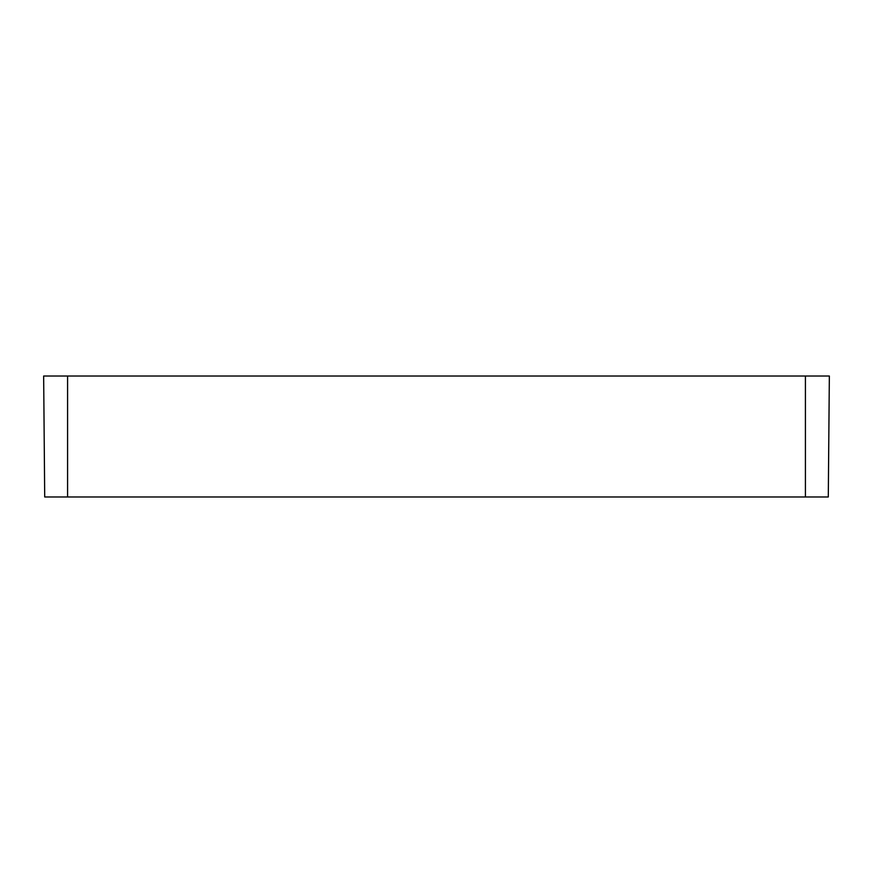 <?xml version="1.0" encoding="UTF-8"?>
<svg xmlns="http://www.w3.org/2000/svg" width="873" height="873" viewBox="0 0 873 873"><rect width="100%" height="100%" fill="white"/><g stroke="black" fill="none" stroke-linecap="round" stroke-linejoin="round"><path stroke-width="0.65" stroke-dasharray="4.37 3.27" d="M67.581 496.977L828.291 496.977L829.35 376.023L43.65 376.023L44.709 496.977L67.581 496.977L67.581 376.023M805.419 496.977L805.419 376.023"/><path stroke-width="1.31" d="M805.419 496.977L828.291 496.977L829.35 376.023L43.65 376.023L44.709 496.977L805.419 496.977L805.419 376.023M67.581 496.977L67.581 376.023"/></g></svg>
